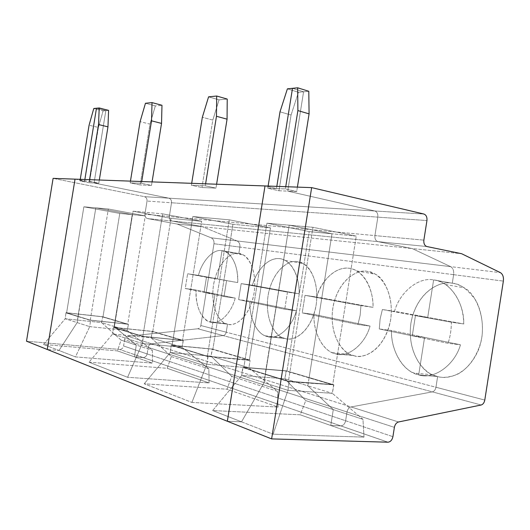 <?xml version="1.0" encoding="UTF-8"?>
<svg xmlns="http://www.w3.org/2000/svg" width="530" height="530" viewBox="0 0 530 530"><rect width="100%" height="100%" fill="white"/><g stroke="black" fill="none" stroke-linecap="round" stroke-linejoin="round"><path stroke-width="0.4" stroke-dasharray="2.65 1.99" d="M103.105 110.896L98.408 127.465L89.08 125.206L98.408 127.465L89.398 182.81L80.004 180.909L80.262 179.332L80.004 180.909L84.608 181.088L84.866 179.498L84.608 181.088L80.004 180.909L89.398 182.81L98.408 127.465L103.105 110.896L93.777 108.517L103.105 110.896L105.834 110.638L103.105 110.896M210.523 322.167L227.529 324.135L226.237 332.197C225.806 334.119 224.773 335.252 223.15 335.589L151.6 343.798C149.798 344.162 148.658 345.361 148.181 347.395L147.135 353.914C146.532 356.259 145.174 357.478 143.06 357.558L340.81 425.895C343.261 425.65 344.864 423.934 345.62 420.754L347.011 411.969C347.614 409.22 348.959 407.543 351.052 406.941L432.414 391.882C434.236 391.345 435.415 389.802 435.958 387.251L437.628 376.578L418.687 374.882L424.59 337.365L412.26 335.834L415.447 315.622L427.73 317.371L433.619 279.913L452.282 283.225L453.62 274.679C454.025 270.79 453.017 268.107 450.619 266.643L412.201 248.563L377.923 241.64C375.671 240.839 374.67 238.818 374.922 235.592L377.844 217.134C378.095 213.908 377.095 211.854 374.829 210.986L287.724 191.131L303.584 91.783L298.456 92.273L287.392 88.841L298.456 92.273L291.069 115.036L278.965 190.76L267.776 188.23L276.468 188.567L276.819 186.374L276.468 188.567L265.013 185.951L276.468 188.567L267.776 188.23L278.965 190.76L287.724 191.131L374.829 210.986L168.798 198.167C170.786 198.836 171.7 200.367 171.535 202.771C171.7 200.367 170.786 198.836 168.798 198.167L374.829 210.986C377.095 211.854 378.095 213.908 377.844 217.134L171.535 202.771L169.322 216.478L171.535 202.771L377.844 217.134L374.922 235.592L169.322 216.478C169.163 218.883 170.07 220.394 172.045 221.023C170.07 220.394 169.163 218.883 169.322 216.478L374.922 235.592C374.67 238.818 375.671 240.839 377.923 241.64L172.045 221.023L202.314 226.674L172.045 221.023L377.923 241.64L412.201 248.563L202.314 226.674L237.009 240.925L202.314 226.674L412.201 248.563L450.619 266.643L237.009 240.925C239.202 242.084 240.163 244.138 239.885 247.086C240.163 244.138 239.202 242.084 237.009 240.925L450.619 266.643C453.017 268.107 454.025 270.79 453.62 274.679L239.885 247.086L238.844 253.545L239.885 247.086L453.62 274.679L452.282 283.225C441.497 280.218 416.858 290.765 410.896 323.267C406.563 356.094 426.544 375.353 437.628 376.578L435.958 387.251L226.237 332.197L435.958 387.251C435.415 389.802 434.236 391.345 432.414 391.882L223.15 335.589L432.414 391.882L351.052 406.941L151.6 343.798L351.052 406.941C348.959 407.543 347.614 409.22 347.011 411.969L148.181 347.395L347.011 411.969L345.62 420.754L147.135 353.914L345.62 420.754C344.891 423.881 343.314 425.597 340.889 425.901L143.06 357.558L134.388 356.822L136.29 345.083L121.065 340.094L136.29 345.083L114.109 326.46L101.581 322.618L121.065 340.094L117.474 350.913L134.388 356.822L143.06 357.558L119.621 349.455L143.126 357.565C145.213 357.439 146.552 356.22 147.135 353.914L148.181 347.395L147.135 353.914C146.552 356.22 145.213 357.439 143.126 357.565L143.06 357.558C145.174 357.478 146.532 356.259 147.135 353.914L123.583 345.977C123 348.23 121.681 349.389 119.621 349.455L119.687 349.462C121.721 349.356 123.02 348.19 123.583 345.977L124.59 339.737L148.181 347.395L124.59 339.737L123.583 345.977L147.135 353.914L148.181 347.395C148.658 345.361 149.798 344.162 151.6 343.798C149.798 344.162 148.658 345.361 148.181 347.395C148.658 345.361 149.798 344.162 151.6 343.798L223.15 335.589L151.6 343.798L127.916 336.298C126.153 336.636 125.047 337.789 124.59 339.737C125.047 337.789 126.153 336.636 127.916 336.298L151.6 343.798L223.15 335.589C224.773 335.252 225.806 334.119 226.237 332.197C225.806 334.119 224.773 335.252 223.15 335.589L197.816 328.772L127.916 336.298L197.816 328.772C199.406 328.454 200.413 327.374 200.83 325.526C200.413 327.374 199.406 328.454 197.816 328.772L223.15 335.589C224.773 335.252 225.806 334.119 226.237 332.197L227.529 324.135C233.326 326.944 249.153 319.563 254.135 292.878C257.732 265.934 245.151 253.088 238.844 253.545L222.004 250.663L217.472 278.873L206.481 277.236L204.043 292.414L215.061 293.925L210.523 322.167C218.903 325.281 231.232 313.634 235.221 298.105L224.031 296.581L226.542 280.92L224.031 296.581L204.043 292.414L224.031 296.581L235.221 298.105L215.061 293.925L204.043 292.414L206.481 277.236L237.712 282.576C237.924 268.352 234.373 258.362 227.052 252.605L222.004 250.663C230.828 250.915 238.785 266.491 237.712 282.576L217.472 278.873L222.004 250.663L238.844 253.545L242.727 254.771C249.716 256.719 258.925 275.878 252.764 299.245C246.066 321.65 232.995 326.208 227.529 324.135L210.523 322.167L215.061 293.925L235.221 298.105C231.232 313.634 218.903 325.281 210.523 322.167L215.061 293.925L204.043 292.414L206.481 277.236L217.472 278.873L222.004 250.663L238.844 253.545L239.885 247.086C240.163 244.138 239.202 242.084 237.009 240.925L202.314 226.674L237.009 240.925L211.145 237.811L237.009 240.925C239.202 242.084 240.163 244.138 239.885 247.086L213.974 243.74L200.83 325.526L226.237 332.197L227.529 324.135L225.912 323.605C219.301 322.227 209.41 306.088 213.994 282.324C219.281 259.071 232.928 251.823 238.844 253.545C232.743 251.531 218.009 260.131 213.504 285.001C209.986 310.077 221.162 323.737 227.529 324.135L210.523 322.167L227.529 324.135L226.237 332.197L200.83 325.526L213.974 243.74C214.239 240.905 213.298 238.931 211.145 237.811L177.152 224.051L202.314 226.674L172.045 221.023C170.07 220.394 169.163 218.883 169.322 216.478L171.535 202.771C171.7 200.367 170.786 198.836 168.798 198.167C170.786 198.836 171.7 200.367 171.535 202.771L147.035 201.062L171.535 202.771L169.322 216.478L144.909 214.213L169.322 216.478C169.163 218.883 170.07 220.394 172.045 221.023L147.578 218.579L172.045 221.023L202.314 226.674L177.152 224.051L147.578 218.579C145.644 217.969 144.756 216.512 144.909 214.213L147.035 201.062C147.188 198.763 146.3 197.292 144.359 196.65L168.798 198.167L94.055 183.009L105.834 110.638L96.473 108.246L105.834 110.638L94.055 183.009L89.398 182.81L94.055 183.009L168.798 198.167L144.359 196.65L53.099 178.365L144.359 196.65C146.3 197.292 147.188 198.763 147.035 201.062L144.909 214.213C144.756 216.512 145.644 217.969 147.578 218.579L177.152 224.051L211.145 237.811C213.298 238.931 214.239 240.905 213.974 243.74L239.885 247.086L238.844 253.545L222.004 250.663L217.472 278.873L198.439 275.388C202.056 260.906 213.391 248.676 222.004 250.663C213.391 248.676 202.056 260.906 198.439 275.388L217.472 278.873L187.62 273.772L198.439 275.388L187.62 273.772L206.481 277.236L204.043 292.414L215.061 293.925L210.523 322.167C201.804 320.776 194.967 304.969 196.087 289.996L215.061 293.925L196.087 289.996L185.248 288.492L204.043 292.414L185.248 288.492L187.62 273.772L185.248 288.492L196.087 289.996C195.789 305.644 199.87 316.105 208.336 321.379M75.035 179.147L98.805 183.208L99.322 180.021L98.805 183.208L94.055 183.009L105.834 110.638L108.59 110.372L105.834 110.638L96.473 108.246L105.834 110.638L94.055 183.009L98.805 183.208L89.298 181.273L89.563 179.67L89.298 181.273L84.608 181.088L75.035 179.147M119.621 349.455L26.5 341.201L119.621 349.455M115.09 320.405L132.228 214.637L119.767 213.438L102.992 316.841L115.09 320.405L102.992 316.841L119.767 213.438L132.228 214.637L95.811 207.866L83.866 206.799L119.767 213.438L83.866 206.799L95.811 207.866L78.162 316.383L66.608 312.826L83.866 206.799L66.608 312.826L102.992 316.841L66.608 312.826L77.976 316.364L65.985 312.667L65.19 318.755L101.581 322.618L102.714 316.728L65.985 312.667L102.714 316.728L101.581 322.618L65.19 318.755L43.592 344.447L117.474 350.913L121.065 340.094L101.581 322.618L114.109 326.46L115.056 320.61L102.509 316.907L115.268 320.425L102.714 316.728L115.268 320.425L114.109 326.46L136.29 345.083L134.388 356.822L117.474 350.913L43.592 344.447L65.19 318.755L65.985 312.667L77.976 316.364L65.952 312.872L78.129 316.595L66.144 312.892L78.129 316.595L77.155 322.598L65.19 318.755L77.155 322.598L58.996 350.469L43.592 344.447L58.996 350.469L47.269 349.482L58.996 350.469L77.155 322.598L95.811 207.866L132.228 214.637L115.09 320.405L127.75 324.135L145.273 215.882L132.228 214.637L115.09 320.405L128.399 324.512L127.246 330.488L89.716 326.632L90.564 320.246L128.432 324.307L90.564 320.246L77.976 316.364L95.811 207.866L132.228 214.637L145.273 215.882L108.325 208.986L95.811 207.866L108.325 208.986L90.279 320.12L78.162 316.383L90.279 320.12L108.325 208.986L145.273 215.882L127.75 324.135L90.279 320.12L127.75 324.135L115.09 320.405L132.228 214.637L95.811 207.866L77.976 316.364L90.564 320.246L89.716 326.632L127.246 330.488L152.388 350.356L152.395 363.123L75.439 356.902L89.716 326.632L77.155 322.598L78.129 316.595L90.716 320.478L77.976 316.364L77.155 322.598L89.716 326.632L75.439 356.902L58.996 350.469L77.155 322.598L58.996 350.469L47.269 349.482L58.996 350.469L75.439 356.902L152.395 363.123L152.388 350.356L127.246 330.488L114.109 326.46L136.29 345.083L152.388 350.356L136.29 345.083L134.388 356.822L152.395 363.123L134.388 356.822L136.29 345.083L114.109 326.46L127.246 330.488L128.432 324.307L115.268 320.425L128.399 324.512L115.056 320.61L128.22 324.493L115.056 320.61L114.109 326.46L115.09 320.405M171.024 218.353L201.685 221.288L162.637 213.848L133.083 211.205L171.024 218.353L152.759 331.508L182.539 340.28L201.685 221.288L171.024 218.353L133.083 211.205L114.241 327.507L152.759 331.508L171.024 218.353M133.083 211.205L162.637 213.848L142.848 336.331L114.241 327.507L133.083 211.205M89.027 362.209L167.215 368.304L171.303 356.551L151.169 337.822L112.638 333.999L89.027 362.209L112.638 333.999L151.169 337.822L152.401 331.369L113.519 327.328L112.638 333.999L113.519 327.328L152.401 331.369L183.334 340.479L152.401 331.369L183.334 340.479L143.226 336.49L113.519 327.328L143.392 336.742L113.678 327.573L143.392 336.742L142.292 343.526L112.638 333.999L142.292 343.526L127.597 377.294L89.027 362.209L127.597 377.294L209.078 382.938L167.215 368.304L89.027 362.209M142.848 336.331L182.539 340.28L152.759 331.508L114.241 327.507L142.848 336.331L162.637 213.848L201.685 221.288L182.539 340.28L142.848 336.331M155.336 105.914L149.977 124.139L140.092 121.635L149.977 124.139L140.125 184.937L130.161 182.863L130.446 181.134L130.161 182.863L141.417 183.3L141.702 181.538L141.417 183.3L130.161 182.863L140.125 184.937L149.977 124.139L155.336 105.914L145.458 103.27L155.336 105.914L161.975 105.284L155.336 105.914M152.064 181.909L151.494 185.414L140.125 184.937L151.494 185.414L141.417 183.3L151.494 185.414L152.064 181.909M84.866 179.498L84.608 181.088L84.866 179.498M296.396 310.785C291.904 327.732 277.435 340.2 267.478 336.59C257.136 334.854 248.842 317.45 249.928 301.153L296.396 310.785L249.928 301.153L238.619 299.622L284.736 309.242L296.396 310.785L284.736 309.242L238.619 299.622L241.183 283.61L252.472 285.279C255.374 273.851 266.153 257.169 279.913 258.673C293.673 260.767 299.947 281.013 299.099 293.819L252.472 285.279L299.099 293.819L287.465 292.11L241.183 283.61L287.465 292.11L284.736 309.242L287.465 292.11L299.099 293.819C299.622 282.927 295.833 266.272 285.226 260.442C270.333 252.214 255.202 272.228 252.472 285.279L241.183 283.61L238.619 299.622L249.928 301.153C249.02 316.072 255.778 332.489 265.245 335.841L267.478 336.59C277.435 340.2 291.904 327.732 296.396 310.785M267.478 336.59L285.186 338.524L282.934 337.782C275.07 335.914 263.476 317.689 268.697 292.196C274.679 267.286 290.433 259.786 297.436 261.694L302.809 263.47C311.183 266.219 321.67 288.194 314.356 312.905C306.532 336.51 291.599 340.823 285.186 338.524L267.478 336.59M285.186 338.524C292.063 341.737 310.699 334.032 316.185 304.909C320.007 275.467 304.876 261.264 297.436 261.694C290.182 259.422 272.963 268.591 268.061 295.581C264.304 322.796 277.654 337.935 285.186 338.524M354.02 355.709C362.301 359.426 384.621 351.417 390.723 319.358C394.79 286.909 376.274 271.042 367.363 271.42C358.605 268.823 338.186 278.641 332.807 308.129C328.779 337.888 344.97 354.855 354.02 355.709L350.747 354.596C341.221 352.006 327.566 331.111 333.675 303.697C340.611 276.985 358.982 269.3 367.363 271.42L375.147 274.149C385.356 278.164 397.083 303.776 388.145 329.7C378.758 354.398 361.626 358.253 354.02 355.709L335.642 353.854C323.181 351.655 312.972 332.297 313.992 314.436L370.059 326.056C364.932 344.712 347.667 358.108 335.642 353.854C347.667 358.108 364.932 344.712 370.059 326.056L313.992 314.436L302.219 312.885L357.962 324.512L370.059 326.056L357.962 324.512L302.219 312.885L305.008 295.336L316.755 297.052C320.034 284.564 332.621 266.411 349.21 268.246C365.819 270.744 373.809 293.203 373.021 307.354L316.755 297.052L373.021 307.354L360.957 305.611L305.008 295.336L360.957 305.611L360.148 315.191L357.962 324.512L360.148 315.191L360.957 305.611L373.021 307.354C373.385 295.72 368.973 278.19 356.928 270.989C338.736 260.018 319.742 282.324 316.755 297.052L305.008 295.336L302.219 312.885L313.992 314.436C313.197 330.488 321.193 348.449 332.396 352.728L335.642 353.854L354.02 355.709M168.798 198.167L94.055 183.009L168.798 198.167M201.95 187.534L215.975 188.123L205.282 185.791L191.383 185.248L201.95 187.534L191.383 185.248L191.694 183.327L191.383 185.248L205.282 185.791L205.6 183.824L205.282 185.791L215.975 188.123L201.95 187.534L212.808 120.085L202.341 117.269L212.808 120.085L201.95 187.534M143.06 357.558L134.388 356.822L143.06 357.558M340.81 425.895L330.766 425.484L300.219 414.804L212.676 410.551L241.534 421.834L227.35 421.257L241.534 421.834L264.053 382.653L289.181 225.184L331.992 233.776L307.831 385.827L333.284 409.604L330.766 425.484L340.81 425.895L387.98 442.199L340.889 425.901C343.314 425.597 344.891 423.881 345.62 420.754L347.011 411.969C347.614 409.22 348.959 407.543 351.052 406.941L398.533 421.973L351.052 406.941L432.414 391.882L481.174 405L432.414 391.882C434.236 391.345 435.415 389.802 435.958 387.251L484.784 400.07L435.958 387.251L437.628 376.578L432.573 374.796C420.78 371.06 404.708 346.62 412.168 317.185C420.475 288.585 442.086 280.86 452.282 283.225L433.619 279.913L427.73 317.371L394.519 311.289C399.726 292.368 418.382 276.786 433.619 279.913C418.382 276.786 399.726 292.368 394.519 311.289L427.73 317.371L415.447 315.622L382.362 309.54L394.519 311.289L382.362 309.54L415.447 315.622L412.26 335.834L424.59 337.365L418.687 374.882C403.376 372.053 390.583 350.27 391.491 330.501L424.59 337.365L391.491 330.501L379.294 328.958L412.26 335.834L379.294 328.958L380.103 319.106L382.362 309.54L380.103 319.106L379.294 328.958L391.491 330.501C390.974 346.945 399.382 365.799 411.956 372.206L418.687 374.882L437.628 376.578L418.687 374.882L424.59 337.365L460.484 344.805C454.521 365.541 433.5 379.99 418.687 374.882C433.5 379.99 454.521 365.541 460.484 344.805L448.049 343.294L412.26 335.834L415.447 315.622L451.355 322.214C451.388 329.461 450.288 336.49 448.049 343.294C450.288 336.49 451.388 329.461 451.355 322.214L463.75 323.962C463.452 308.54 458.39 296.171 448.559 286.843C443.736 282.868 438.76 280.555 433.619 279.913L452.282 283.225C455.893 283.596 459.874 285.12 464.227 287.797C476.894 293.964 489.362 324.3 478.007 350.953C466.4 376.307 446.75 379.414 437.628 376.578C442.828 378.056 449.255 377.367 456.906 374.525C467.228 369.741 478.497 355.994 481.922 337.034C483.638 322.83 480.862 309.427 475.562 299.98C467.453 289.115 459.695 283.523 452.282 283.225L453.62 274.679C454.025 270.79 453.017 268.107 450.619 266.643L412.201 248.563L461.643 253.724L412.201 248.563L377.923 241.64L426.882 246.543L377.923 241.64C375.671 240.839 374.67 238.818 374.922 235.592L423.861 240.143L374.922 235.592L377.844 217.134L426.948 220.553L377.844 217.134C378.095 213.908 377.095 211.854 374.829 210.986L423.921 214.04L374.829 210.986C377.095 211.854 378.095 213.908 377.844 217.134L374.922 235.592C374.67 238.818 375.671 240.839 377.923 241.64L412.201 248.563L450.619 266.643L500.386 272.632L450.619 266.643C453.017 268.107 454.025 270.79 453.62 274.679L503.361 281.105L453.62 274.679L452.282 283.225L433.619 279.913C449.076 280.721 464.439 302.206 463.75 323.962L427.73 317.371L433.619 279.913L427.73 317.371L463.75 323.962L451.355 322.214L415.447 315.622L427.73 317.371L415.447 315.622L412.26 335.834L448.049 343.294L460.484 344.805L424.59 337.365L412.26 335.834L424.59 337.365L418.687 374.882L437.628 376.578L435.958 387.251C435.415 389.802 434.236 391.345 432.414 391.882L351.052 406.941C348.959 407.543 347.614 409.22 347.011 411.969L394.38 427.359L347.011 411.969L345.62 420.754L392.916 436.68L345.62 420.754C344.864 423.934 343.261 425.65 340.81 425.895L330.766 425.484L333.284 409.604L307.831 385.827L284.875 378.791L241.72 375.478L212.676 410.551L300.219 414.804L305.757 400.594L284.875 378.791L286.352 370.834L242.819 367.204L241.72 375.478L284.875 378.791L305.757 400.594L333.284 409.604L305.757 400.594L300.219 414.804L330.766 425.484L340.81 425.895M191.9 402.429L278.111 407.073L227.006 389.205L144.213 383.786L191.9 402.429L144.213 383.786L227.006 389.205L231.716 376.34L211.073 356.173L170.262 352.516L144.213 383.786L170.262 352.516L211.073 356.173L212.417 349.051L171.236 345.129L170.262 352.516L171.236 345.129L212.417 349.051L250.319 360.214L212.417 349.051L250.319 360.214L207.866 356.425L171.236 345.129L208.045 356.703L171.409 345.394L208.045 356.703L206.832 364.269L170.262 352.516L206.832 364.269L191.9 402.429L206.832 364.269L207.866 356.425L250.279 360.466L212.179 349.27L211.073 356.173L231.716 376.34L277.554 391.352L248.908 367.774L211.073 356.173L248.908 367.774L250.074 360.453L248.908 367.774L206.832 364.269L248.908 367.774L277.554 391.352L231.716 376.34L227.006 389.205L278.111 407.073L277.554 391.352L278.111 407.073L191.9 402.429M171.303 356.551L208.846 368.847L182.042 347.283L151.169 337.822L171.303 356.551L167.215 368.304L209.078 382.938L208.846 368.847L171.303 356.551M151.169 337.822L182.042 347.283L183.102 340.684L152.183 331.561L151.169 337.822M232.928 224.283L270.492 227.88L229.265 219.817L192.834 216.551L232.928 224.283L212.881 349.224L249.372 359.983L270.492 227.88L232.928 224.283L192.834 216.551L172.091 345.348L212.881 349.224L232.928 224.283M192.834 216.551L229.265 219.817L207.369 356.226L172.091 345.348L192.834 216.551M207.369 356.226L249.372 359.983L212.881 349.224L172.091 345.348L207.369 356.226L229.265 219.817L270.492 227.88L249.372 359.983L207.369 356.226M219.042 99.845L212.808 120.085L219.042 99.845L208.575 96.851L219.042 99.845L227.224 99.064L219.042 99.845M216.604 184.221L215.975 188.123L216.604 184.221M182.042 347.283L142.292 343.526L143.226 336.49L183.334 340.479L182.042 347.283L208.846 368.847L209.078 382.938L127.597 377.294L142.292 343.526L182.042 347.283M303.584 91.783L292.494 88.324L303.584 91.783L287.724 191.131L278.965 190.76L291.069 115.036L279.999 111.83L291.069 115.036L298.456 92.273L308.791 91.286L303.584 91.783L292.494 88.324L303.584 91.783L287.724 191.131L303.584 91.783M331.992 233.776L289.181 225.184L266.921 223.19L309.182 231.59L331.992 233.776L309.182 231.59L286.969 371.06L309.142 377.592L331.992 233.776L356.266 236.102L312.932 227.304L289.181 225.184L265.417 374.12L243.84 367.469L286.969 371.06L309.182 231.59L266.921 223.19L243.84 367.469L266.921 223.19L289.181 225.184L331.992 233.776L309.142 377.592L286.969 371.06L243.84 367.469L265.185 374.107L242.819 367.204L286.352 370.834L333.887 384.84L289.062 381.779L242.773 367.482L289.108 381.481L265.185 374.107L289.181 225.184L312.932 227.304L356.266 236.102L332.734 384.548L288.426 381.216L312.932 227.304L288.426 381.216L265.417 374.12L288.426 381.216L332.734 384.548L309.142 377.592L332.734 384.548L356.266 236.102L331.992 233.776L289.181 225.184L265.146 374.385L289.294 381.792L287.936 390.325L241.72 375.478L242.998 367.495L265.371 374.405L264.053 382.653L241.534 421.834L212.676 410.551L241.72 375.478L264.053 382.653L265.371 374.405L289.294 381.792L265.146 374.385L264.053 382.653L287.936 390.325L289.108 381.481L333.887 384.84L309.348 377.612L333.84 385.125L286.101 371.079L284.875 378.791L307.831 385.827L309.096 377.87L333.84 385.125L332.323 393.333L287.936 390.325L273.129 434.189L364.004 437.111L330.766 425.484L333.284 409.604L362.964 419.329L332.323 393.333L333.628 385.105L309.096 377.87L307.831 385.827L332.323 393.333L307.831 385.827L333.284 409.604L307.831 385.827L331.992 233.776M267.776 188.23L268.12 186.063L267.776 188.23M297.396 187.117L296.694 191.509L287.724 191.131L374.829 210.986L287.724 191.131L296.694 191.509L297.396 187.117M276.468 188.567L285.385 188.912L285.736 186.699L285.385 188.912L296.694 191.509L285.385 188.912L276.468 188.567L276.819 186.374L276.468 188.567L265.013 185.951L276.468 188.567M227.35 421.257L241.534 421.834L273.129 434.189L241.534 421.834L264.053 382.653L241.534 421.834L227.35 421.257M364.004 437.111L362.964 419.329L333.284 409.604L330.766 425.484L364.004 437.111L273.129 434.189L287.936 390.325L332.323 393.333L362.964 419.329L364.004 437.111M208.926 321.637L225.912 323.605M388.059 442.199L119.687 349.462M285.233 260.449L302.809 263.47M265.245 335.841L282.934 337.782M225.833 251.889L242.727 254.771M356.928 270.989L375.147 274.149M332.396 352.728L350.747 354.596M432.573 374.796L413.658 373.074M445.505 284.524L464.227 287.797"/><path stroke-width="0.79" d="M89.08 125.206L93.777 108.517L89.08 125.206L80.262 179.332L89.08 125.206M84.866 179.498L96.473 108.246L93.777 108.517L96.473 108.246L84.866 179.498L96.473 108.246L99.203 107.968L98.534 124.543L107.968 126.849L108.59 110.372L99.203 107.968L108.59 110.372L107.968 126.849L98.534 124.543L89.563 179.67L98.534 124.543L99.203 107.968L96.473 108.246L84.866 179.498M53.099 178.365L75.035 179.147L53.099 178.365L26.5 341.201L53.099 178.365M26.5 341.201L47.269 349.482L75.035 179.147L47.269 349.482L26.5 341.201M140.092 121.635L145.458 103.27L140.092 121.635L130.446 181.134L140.092 121.635M141.702 181.538L151.534 120.833L152.024 102.601L145.458 103.27L152.024 102.601L161.975 105.284L161.531 123.397L152.064 181.909L161.531 123.397L161.975 105.284L152.024 102.601L151.534 120.833L161.531 123.397L151.534 120.833L141.702 181.538M99.322 180.021L107.968 126.849L99.322 180.021M75.035 179.147L265.013 185.951L75.035 179.147L47.269 349.482L75.035 179.147M47.269 349.482L227.35 421.257L265.013 185.951L227.35 421.257L47.269 349.482M202.341 117.269L208.575 96.851L202.341 117.269L191.694 183.327L202.341 117.269M205.6 183.824L216.472 116.282L216.684 96.029L208.575 96.851L216.684 96.029L227.224 99.064L227.065 119.17L216.604 184.221L227.065 119.17L227.224 99.064L216.684 96.029L216.472 116.282L227.065 119.17L216.472 116.282L205.6 183.824M292.494 88.324L276.819 186.374L292.494 88.324L287.392 88.841L279.999 111.83L287.392 88.841L292.494 88.324L276.819 186.374L292.494 88.324L297.668 87.801L292.494 88.324M268.12 186.063L279.999 111.83L268.12 186.063M308.791 91.286L309.083 113.877L297.396 187.117L309.083 113.877L308.791 91.286L297.668 87.801L308.791 91.286M285.736 186.699L297.893 110.578L297.668 87.801L297.893 110.578L309.083 113.877L297.893 110.578L285.736 186.699M398.533 421.973C396.394 422.635 395.009 424.431 394.38 427.359L392.916 436.68L394.38 427.359C395.009 424.431 396.394 422.635 398.533 421.973L481.174 405L398.533 421.973M461.643 253.724L500.386 272.632L461.643 253.724L426.882 246.543L461.643 253.724M387.98 442.199L271.618 438.9L227.35 421.257L271.618 438.9L387.98 442.199C390.477 441.901 392.12 440.059 392.916 436.68C392.147 439.999 390.531 441.841 388.059 442.199L387.98 442.199M423.861 240.143C423.589 243.568 424.596 245.701 426.882 246.543C424.596 245.701 423.589 243.568 423.861 240.143L426.948 220.553C427.226 217.128 426.219 214.955 423.921 214.04L311.653 187.627L271.618 438.9L311.653 187.627L265.013 185.951L227.35 421.257L265.013 185.951L311.653 187.627L423.921 214.04C426.219 214.955 427.226 217.128 426.948 220.553L423.861 240.143M481.174 405C483.022 404.41 484.221 402.767 484.784 400.07L503.361 281.105C503.792 276.991 502.798 274.169 500.386 272.632C502.798 274.169 503.792 276.991 503.361 281.105L484.784 400.07C484.221 402.767 483.022 404.41 481.174 405"/></g></svg>
